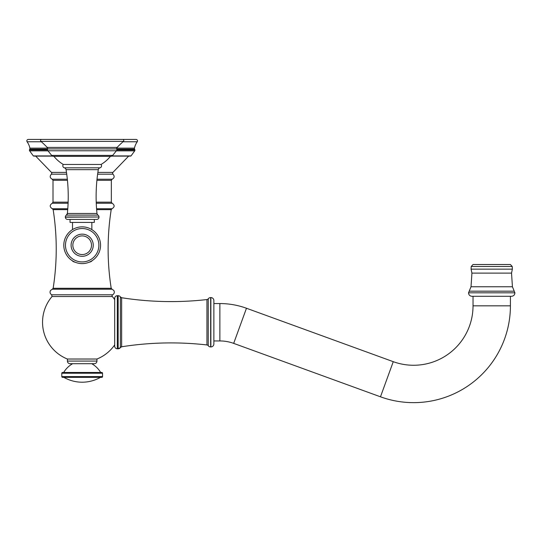<?xml version="1.0" encoding="UTF-8"?>
<svg xmlns="http://www.w3.org/2000/svg" width="542" height="542" viewBox="0 0 542 542"><rect width="100%" height="100%" fill="white"/><g stroke="black" fill="none" stroke-linecap="round" stroke-linejoin="round"><path stroke-width="0.81" d="M120.371 347.598L121.645 346.772L121.645 297.734A317.761 317.761 0 0 0 206.942 299.557A1.87 1.87 0 0 0 208.243 298.805A2.988 2.988 0 0 1 210.655 297.578L210.872 297.578A2.988 2.988 0 0 1 213.866 300.566L213.866 343.933A2.988 2.988 0 0 1 210.872 346.927L210.655 346.927A2.988 2.988 0 0 1 208.243 345.701A1.87 1.87 180 0 0 206.942 344.949A317.761 317.761 0 0 0 121.645 346.772A1.87 1.87 180 0 0 120.371 347.598A2.615 2.615 0 0 1 118.17 348.797L120.371 347.598L120.371 296.901A2.615 2.615 180 0 0 118.17 295.708L118.17 348.797L117.316 348.797A2.615 2.615 0 0 1 114.701 346.175L114.701 298.324A2.615 2.615 0 0 1 117.316 295.708L118.17 295.708M121.645 297.734A1.87 1.87 0 0 1 120.371 296.901L121.645 297.734M114.701 344.888A39.627 39.627 0 0 1 96.943 359.028L96.943 361.08L67.411 361.08L67.411 359.028L96.943 359.028M52.039 296.521L51.686 294.787L112.661 294.787A1.125 1.125 90 0 0 112.309 296.521L52.039 296.521A39.627 39.627 0 0 0 67.411 359.028M112.309 296.521A39.627 39.627 0 0 1 114.701 299.611M47.994 150.852L29.634 150.852L33.333 155.927A2.243 2.243 0 0 0 34.207 156.103L52.574 156.103M112.092 155.927L131.015 155.927A2.243 2.243 0 0 1 130.141 156.103L111.774 156.103M33.333 155.927L52.262 155.927M116.842 149.179L134.606 149.179A2.988 2.988 0 0 1 134.897 149.924A1.125 1.125 90 0 1 134.714 150.852L131.015 155.927M29.634 150.852A1.125 1.125 -90 0 1 29.451 149.924A2.988 2.988 0 0 1 29.742 149.179A1.497 1.497 -90 0 0 29.898 148.129L47.608 148.129M134.606 149.179A1.497 1.497 90 0 1 134.45 148.129A17.568 17.568 0 0 1 137.248 141.767A1.497 1.497 0 0 0 136.028 139.416L28.319 139.416A1.497 1.497 0 0 0 27.1 141.767A17.568 17.568 0 0 1 29.898 148.129M67.411 361.08A2.615 2.615 0 0 0 70.026 363.696L94.322 363.696A2.615 2.615 0 0 0 96.943 361.08M91.727 363.696A24.675 24.675 0 0 1 100.683 372.483M72.628 363.696A24.675 24.675 0 0 0 63.671 372.483M102.546 376.595L102.546 373.228A0.745 0.745 0 0 0 101.801 372.483L62.547 372.483A0.745 0.745 0 0 0 61.802 373.228L61.802 376.595A0.745 0.745 0 0 0 62.547 377.34L101.801 377.34A0.745 0.745 0 0 0 102.546 376.595L61.802 376.595M63.854 377.34A36.951 36.951 0 0 0 100.494 377.34M213.866 303.561L219.876 303.561A77.757 77.757 0 0 1 246.468 308.249L393.262 361.677A59.437 59.437 0 0 0 473.031 305.823L473.031 296.291M213.866 340.945L219.876 340.945A40.372 40.372 0 0 1 233.683 343.377L380.477 396.805A96.822 96.822 0 0 0 510.415 305.823L510.415 296.291M491.723 296.291L511.54 296.291C513.64 296.074 514.758 294.916 514.9 292.809L468.545 292.809C468.688 294.916 469.812 296.074 471.913 296.291L491.723 296.291M512.224 266.495L510.415 264.516L473.031 264.516L471.222 266.495L512.224 266.495L512.359 269.15L511.526 273.114L471.926 273.114L471.025 286.752L512.427 286.752L514.9 292.809M100.548 245.228A18.374 18.374 0 0 0 82.174 226.854A18.374 18.374 0 0 0 63.8 245.228A18.374 18.374 0 0 0 82.174 263.602A18.374 18.374 0 0 0 100.548 245.228M94.308 219.415L94.308 222.403L70.047 222.403L70.047 219.415M98.996 217.173A2.243 2.243 0 0 1 96.754 219.415L67.594 219.415A2.243 2.243 0 0 1 65.352 217.173L65.352 216.99A2.243 2.243 0 0 1 66.361 215.12L67.364 213.473A2.243 2.243 0 0 1 66.361 215.12L97.987 215.12A2.243 2.243 0 0 1 98.996 216.99L65.352 217.173M96.991 213.473L67.364 213.473A166.692 166.692 0 0 0 66.056 169.653L98.298 169.653A166.692 166.692 0 0 0 96.991 213.473A2.243 2.243 0 0 0 97.987 215.12M98.298 169.653A2.243 2.243 0 0 1 99.958 167.837A2.093 2.093 0 0 0 101.056 164.463A34.769 34.769 0 0 0 110.412 156.36M66.056 169.653A2.243 2.243 0 0 0 64.39 167.837L99.958 167.837M53.943 156.36A34.769 34.769 0 0 0 63.299 164.463A2.093 2.093 0 0 0 64.39 167.837M63.299 164.463L101.056 164.463M110.419 156.347L53.936 156.347A2.615 2.615 0 0 1 53.699 156.36L110.649 156.36A2.615 2.615 0 0 1 110.419 156.347M116.415 150.778L47.933 150.778A2.019 2.019 0 0 1 47.574 148.901L116.774 148.901A2.019 2.019 0 0 1 116.415 150.778L112.682 155.391A2.615 2.615 0 0 1 110.649 156.36M47.933 150.778L51.666 155.391A2.615 2.615 0 0 0 53.699 156.36M116.774 148.901A1.497 1.497 90 0 1 117.119 147.424A98.319 98.319 0 0 1 123.42 141.381A1.125 1.125 0 0 0 122.675 139.416L41.673 139.416A1.125 1.125 0 0 0 40.935 141.381A98.319 98.319 0 0 1 47.229 147.424L117.119 147.424M47.574 148.901A1.497 1.497 -90 0 0 47.229 147.424M92.072 260.716A2.988 2.988 90 0 1 90.616 261.786A26.172 26.172 0 0 1 89.098 262.253M72.282 260.716A2.988 2.988 -90 0 0 73.732 261.786L74.2 261.786M75.25 262.253A26.172 26.172 0 0 1 73.732 261.786M210.872 297.578L210.872 346.927M206.942 299.557L206.942 344.949M208.243 298.805L208.243 345.701M210.655 297.578L210.655 346.927M117.316 295.708L117.316 348.797M112.661 294.787C114.342 293.689 114.735 292.246 113.827 290.451L112.045 289.204L52.303 289.204L53.15 288.29L111.205 288.29C107.092 262.071 107.092 235.858 111.205 209.639L96.639 209.639M67.777 208.731L52.317 208.731L53.15 209.639L67.709 209.639M96.571 208.731L112.038 208.731L111.205 209.639M68.089 203.25L52.208 203.25L53.008 202.166L68.129 202.166M112.038 208.731C114.789 206.956 114.829 205.133 112.147 203.25L96.259 203.25M112.147 203.25L111.34 202.166L96.219 202.166M96.91 180.303L111.34 180.303L111.34 202.166M35.684 156.103L51.422 172.397C51.957 172.403 51.937 172.993 51.368 174.185C49.579 176.211 49.864 177.884 52.208 179.219L53.008 180.303L67.445 180.303M52.208 179.219L67.33 179.219M97.018 179.219L112.147 179.219L111.34 180.303M97.621 174.185L112.987 174.185C114.769 176.211 114.491 177.884 112.147 179.219M97.872 172.397L112.932 172.397C112.397 172.403 112.411 172.993 112.987 174.185M51.422 172.397L66.476 172.397M51.368 174.185L66.734 174.185M134.714 150.852L116.361 150.852M134.897 149.924L116.821 149.924M47.527 149.924L29.451 149.924M29.742 149.179L47.513 149.179M116.74 148.129L134.45 148.129M137.248 141.767L122.973 141.767M41.375 141.767L27.1 141.767M102.546 373.228L61.802 373.228M219.876 303.561L219.876 340.945M246.468 308.249L233.683 343.377M393.262 361.677L380.477 396.805M473.031 305.823L510.415 305.823M471.025 286.752L469.196 291.183L514.256 291.183M471.926 273.114L471.086 269.15L512.359 269.15M98.874 245.228A16.7 16.7 0 0 0 82.174 228.528A16.7 16.7 0 0 0 65.474 245.228A16.7 16.7 0 0 0 82.174 261.928A16.7 16.7 0 0 0 98.874 245.228M93.251 245.228A11.077 11.077 0 0 0 82.174 234.151A11.077 11.077 0 0 0 71.097 245.228A11.077 11.077 0 0 0 82.174 256.305A11.077 11.077 0 0 0 93.251 245.228M91.503 245.228A9.329 9.329 0 0 0 82.174 235.899A9.329 9.329 0 0 0 72.845 245.228A9.329 9.329 0 0 0 82.174 254.557A9.329 9.329 0 0 0 91.503 245.228M98.996 216.99L65.352 216.99M112.682 155.391L51.666 155.391M123.42 141.381L40.935 141.381M90.148 261.786L90.616 261.786M51.686 294.787C50.006 293.689 49.62 292.246 50.528 290.451L52.303 289.204M53.15 209.639C57.256 235.858 57.256 262.071 53.15 288.29M112.045 289.204L111.205 288.29M52.317 208.731C49.559 206.956 49.525 205.133 52.208 203.25M53.008 180.303L53.008 202.166M128.671 156.103L112.932 172.397M469.196 291.183L468.545 292.809M512.427 286.752L511.526 273.114M471.086 269.15L471.222 266.495M91.842 222.403L91.842 229.598M72.513 222.403L72.513 229.598"/></g></svg>
